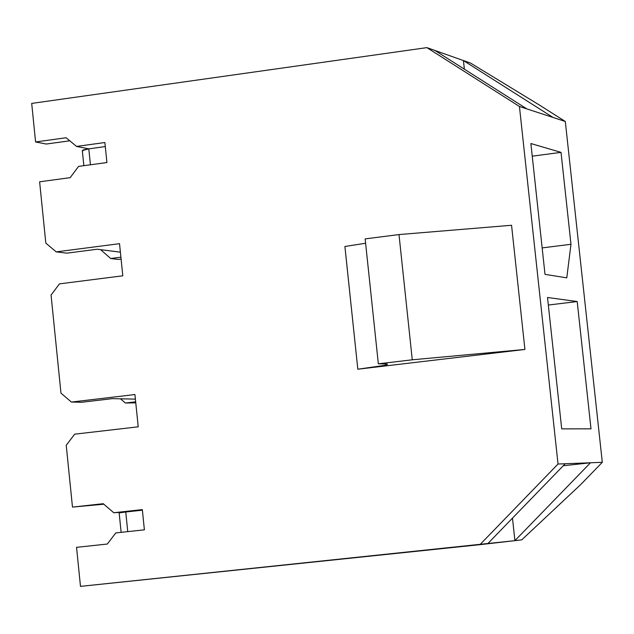 <?xml version="1.0" encoding="UTF-8"?>
<svg xmlns="http://www.w3.org/2000/svg" width="634" height="634" viewBox="0 0 634 634"><rect width="100%" height="100%" fill="white"/><g stroke="black" fill="none" stroke-linecap="round" stroke-linejoin="round"><path stroke-width="0.95" d="M539.415 105.046L565.306 121.482L602.3 462.313L580.506 484.764L521.727 539.875L514.903 540.659L512.486 518.136L514.903 540.659L590.484 462.772L602.3 462.313L565.306 121.482L519.436 106.464L426.904 47.629L31.7 103.413L35.591 141.961L66.11 137.744L76.54 146.422L104.879 142.531L106.924 162.542L78.568 166.401L70.16 177.663L39.617 181.792L45.814 243.123L56.22 251.88L119.525 243.67L122.806 275.806L59.453 283.866L51.061 295.056L60.967 393.151L71.404 402.059L134.923 394.546L138.22 426.817L74.653 434.179L66.237 445.306L72.474 507.097L103.239 503.697L113.755 512.74L142.325 509.601L144.386 529.826L115.808 532.917L107.328 544.035L76.54 547.34L80.486 586.371L479.938 544.669L558.031 464.025L519.436 106.464L558.031 464.025L590.484 462.772L563.23 465.752L590.484 462.772L565.179 463.747L487.633 543.79L514.903 540.659L80.486 586.371L76.54 547.34L107.328 544.035L115.808 532.917L144.386 529.826L142.325 509.601L113.755 512.74L103.239 503.697L72.474 507.097L66.237 445.306L74.653 434.179L138.22 426.817L134.923 394.546L71.404 402.059L60.967 393.151L51.061 295.056L59.453 283.866L122.806 275.806L119.525 243.67L56.22 251.88L45.814 243.123L39.617 181.792L70.16 177.663L78.568 166.401L106.924 162.542L104.879 142.531L76.54 146.422L66.11 137.744L35.591 141.961L46.258 144.037L69.78 140.796L46.258 144.037L35.591 141.961L31.7 103.413L426.904 47.629L463.438 60.563L434.948 50.474L526.846 108.889L553.054 117.472L463.438 60.563L464.357 69.169L463.438 60.563L470.571 63.083L539.415 105.046L470.571 63.083L463.438 60.563L553.054 117.472L565.306 121.482L539.415 105.046M365.152 238.891L378.339 363.821L412.274 359.803L398.992 234.572L365.152 238.891L398.992 234.572L412.274 359.803L524.92 349.453L511.559 225.268L398.992 234.572L511.559 225.268L524.92 349.453L412.274 359.803L378.339 363.821L365.152 238.891M385.004 363.9L378.339 363.821L385.004 363.9C388.84 364.011 388.174 364.582 382.991 365.612L357.822 369.21C377.983 366.745 387.842 365.065 387.398 364.162L385.004 363.9M365.612 243.242L344.904 246.491L357.822 369.21L524.92 349.453L357.822 369.21L344.912 246.491L365.612 243.242M120.468 398.802L125.429 403.026L135.668 401.821L125.429 403.026L120.468 398.802M112.392 398.635L81.857 402.241L71.404 402.059L81.857 402.241L112.392 398.635L135.391 399.119L112.392 398.635M135.771 402.836L125.429 403.026L135.771 402.836M121.102 259.092L118.36 259.449L110.704 258.513L100.608 249.653L110.704 258.513L120.904 257.198L110.704 258.513L118.36 259.449L121.102 259.092M590.999 428.838L561.708 428.877L547.514 297.489L577.194 301.538L590.999 428.838L577.194 301.538L547.514 297.489L561.708 428.877L590.999 428.838M530.88 143.538L561.019 152.366L570.98 244.28L566.78 277.843L545.01 274.356L530.88 143.538L545.01 274.356L566.78 277.843L570.98 244.28L561.019 152.366L532.243 156.17L561.019 152.366L530.88 143.538M120.397 252.173L97.192 249.225L66.76 253.164L56.22 251.88L66.76 253.164L97.192 249.225L120.397 252.173M82.895 150.797L83.197 149.949L88.8 148.847L76.54 146.422L88.8 148.847L105.292 146.565L88.8 148.847L90.424 164.785L88.8 148.847L82.325 150.583L83.854 165.68M542.157 247.902L570.98 244.28L542.157 247.902M519.436 106.464L526.846 108.889L434.948 50.474L426.904 47.629L519.436 106.464M103.825 504.204L72.474 507.097L103.825 504.204M119.707 512.827L125.754 512.003L113.755 512.74L142.381 510.172L125.754 512.003L127.751 531.625L125.754 512.003L119.152 512.843L121.134 532.346M548.331 305.041L577.194 301.538L548.331 305.041M514.903 540.659L521.727 539.875L580.506 484.764L602.3 462.313L590.484 462.772L514.903 540.659M565.179 463.747L558.031 464.025L479.938 544.669L487.633 543.79L565.179 463.747"/></g></svg>
